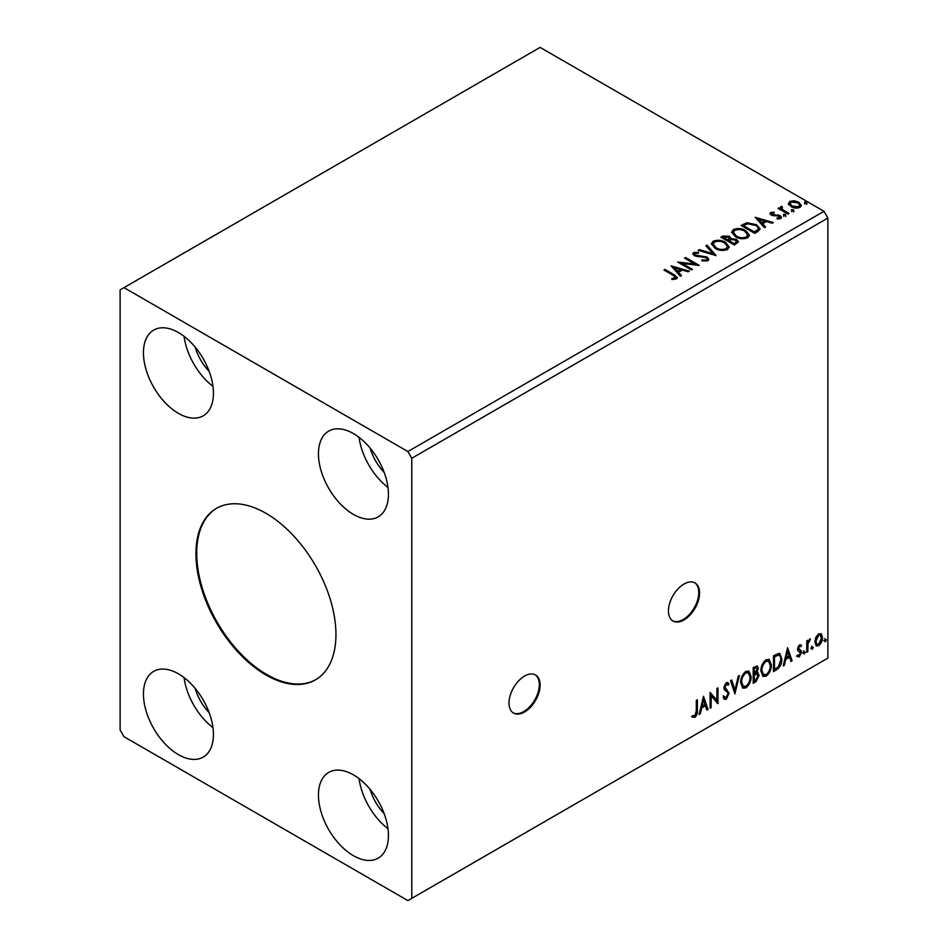 <?xml version="1.0" encoding="UTF-8"?>
<svg xmlns="http://www.w3.org/2000/svg" width="948" height="948" viewBox="0 0 948 948"><rect width="100%" height="100%" fill="white"/><g stroke="black" fill="none" stroke-linecap="round" stroke-linejoin="round"><path stroke-width="1.42" d="M524.552 711.995A21.994 12.703 120 0 0 538.926 692.609A21.994 12.703 120 0 0 535.561 674.988A21.994 12.703 120 0 0 524.552 676.078A21.994 12.703 120 0 0 510.19 695.465A21.994 12.703 120 0 0 513.555 713.086A21.994 12.703 120 0 0 524.552 711.995M513.176 712.849A21.994 12.703 120 0 0 523.782 711.545A21.994 12.703 120 0 0 538.037 692.514A21.994 12.703 120 0 0 535.158 674.775M684.006 619.945A21.994 12.703 120 0 0 698.368 600.558A21.994 12.703 120 0 0 695.003 582.925A21.994 12.703 120 0 0 684.006 584.015A21.994 12.703 120 0 0 669.632 603.402A21.994 12.703 120 0 0 672.997 621.035A21.994 12.703 120 0 0 684.006 619.945M672.618 620.798A21.994 12.703 120 0 0 683.224 619.494A21.994 12.703 120 0 0 697.491 600.463A21.994 12.703 120 0 0 694.6 582.712M265.938 513.295A98.995 57.153 -120 0 0 216.44 508.389A98.995 57.153 -120 0 0 201.272 587.713A98.995 57.153 -120 0 0 265.938 674.952A98.995 57.153 -120 0 0 315.435 679.858A98.995 57.153 -120 0 0 330.615 600.522A98.995 57.153 -120 0 0 265.938 513.295M216.831 508.164A98.995 57.153 -120 0 0 202.149 587.618A98.995 57.153 -120 0 0 266.72 674.502A98.995 57.153 -120 0 0 315.826 679.621M370.158 789.423A35.751 20.643 -120 0 0 384.189 813.728M209.188 712.695A35.751 20.643 60 0 1 195.158 688.39M195.158 347.11A35.751 20.643 -120 0 0 209.188 371.415M384.189 472.448A35.751 20.643 60 0 1 370.158 448.143M353.438 433.58A49.497 28.582 -120 0 0 328.695 431.127A49.497 28.582 -120 0 0 321.111 470.789A49.497 28.582 -120 0 0 353.438 514.409A49.497 28.582 -120 0 0 378.193 516.861A49.497 28.582 -120 0 0 385.777 477.2A49.497 28.582 -120 0 0 353.438 433.58M359.067 437.36A49.497 28.582 -120 0 0 387.993 487.45M178.437 413.375A49.497 28.582 60 0 1 146.111 369.756A49.497 28.582 60 0 1 153.695 330.094A49.497 28.582 60 0 1 178.437 332.547A49.497 28.582 60 0 1 210.776 376.166A49.497 28.582 60 0 1 203.192 415.828A49.497 28.582 60 0 1 178.437 413.375M212.992 386.405A49.497 28.582 60 0 1 184.066 336.327M178.437 673.827A49.497 28.582 -120 0 0 153.695 671.374A49.497 28.582 -120 0 0 146.111 711.036A49.497 28.582 -120 0 0 178.437 754.655A49.497 28.582 -120 0 0 203.192 757.108A49.497 28.582 -120 0 0 210.776 717.446A49.497 28.582 -120 0 0 178.437 673.827M184.066 677.607A49.497 28.582 -120 0 0 212.992 727.685M353.438 855.7A49.497 28.582 60 0 1 321.111 812.081A49.497 28.582 60 0 1 328.695 772.419A49.497 28.582 60 0 1 353.438 774.86A49.497 28.582 60 0 1 385.777 818.48A49.497 28.582 60 0 1 378.193 858.141A49.497 28.582 60 0 1 353.438 855.7M387.993 828.73A49.497 28.582 60 0 1 359.067 778.64M120.112 289.887L120.112 729.96L123.998 736.703L407.889 900.6L411.776 898.36L411.776 458.275L827.888 218.04L824.002 211.297L540.111 47.4L120.112 289.887M703.475 696.27L708.014 709.365L706.864 710.028L705.466 705.798L701.65 708.002L700.252 713.844L699.103 714.508L703.475 696.27M726.251 699.233L724.485 699.363L723.194 697.574L724.035 696.282L726.168 697.669L728.076 693.912L727.732 692.561L724.426 689.824L723.893 687.75L726.322 682.679L727.863 682.572L728.953 683.816L728.135 685.25L726.31 684.29L724.936 687.075L729.119 693.32L726.251 699.233L724.118 699.079M724.71 697.384L726.168 697.669M725.528 683.84L727.246 684.219L725.528 683.84L724.154 686.625L724.936 687.075M740.637 682.738C740.566 678.294 742.284 674.526 745.815 671.421L748.967 671.137L751.112 676.611C751.172 681.067 749.441 684.823 745.886 687.893L742.794 688.141L740.637 682.738M760.877 671.054C760.806 666.61 762.524 662.842 766.055 659.737L769.207 659.452L771.352 664.927C771.423 669.383 769.681 673.139 766.138 676.208L763.033 676.457L760.877 671.054M787.587 647.709L792.113 660.803L790.976 661.467L789.577 657.237L785.762 659.441L784.363 665.283L783.214 665.946L787.587 647.709M803.466 653.148L804.331 651.335L805.207 652.141L804.331 653.954L802.683 652.698M804.331 651.335L805.207 652.141L804.425 651.691L803.56 653.504M811.488 648.515L812.365 646.702L813.23 647.508L812.365 649.321L810.706 648.065M812.365 646.702L813.23 647.508L812.46 647.057L811.583 648.87M824.57 640.955L825.447 639.142L826.324 639.947L825.447 641.76L823.8 640.504M825.447 639.142L826.324 639.947L825.542 639.497L824.665 641.31M411.776 898.36L827.888 658.113L827.888 218.04M815.825 637.34L818.645 633.797L821.466 634.07L822.485 637.566C822.509 640.801 821.229 643.514 818.645 645.695L816.358 645.908L814.806 641.997L815.825 637.34M820.921 633.608L822.485 637.566M806.772 652.342L806.772 640.86L807.826 640.255L807.826 641.938L810.445 638.928L807.992 643.846L807.826 651.738L806.772 652.342M799.52 644.841L801.546 645.315L800.93 646.655L799.591 646.216L798.572 648.349L801.202 650.672L801.546 652.248L799.33 656.846L797.173 656.526L797.778 655.115L799.211 655.495L800.491 652.911L797.861 650.589L797.529 649.013L799.52 644.841M800.965 644.853L801.546 645.315L800.764 644.865L800.207 646.086M800.93 646.655L798.809 645.766L797.801 647.899L798.572 648.349M797.801 647.899L801.202 650.672L800.42 650.221L801.546 652.248M797.778 655.115L799.211 655.495M800.242 651.963L797.861 650.589M776.613 669.762L773.45 671.587L773.45 655.862L778.746 653.373L779.92 653.658L781.827 659.085C781.981 663.529 780.24 667.096 776.613 669.762L775.831 669.312L773.45 670.686M756.22 672.168L759.135 675.379L755.923 681.695L753.21 683.271L753.21 667.558L757.322 666.006L758.27 668.53L756.99 672.606L758.139 672.807M734.878 693.853L730.517 680.652L731.655 679.989L734.973 690.002L738.279 676.173L739.416 675.509L734.878 693.853M711.154 707.552L710.099 708.156L710.099 692.443L716.913 700.228L716.913 688.509L717.956 687.904L717.956 703.617L711.154 695.856L711.154 707.552L710.099 707.255M696.318 710.858L696.318 700.394L697.361 699.79L697.361 710.408C697.787 713.015 696.958 715.337 694.872 717.352L692.301 717.02L692.834 715.503L694.86 715.74L696.318 710.858M791.781 210.835L791.521 209.674L793.523 209.828L793.784 210.989L791.781 210.835L791.521 209.674L791.521 210.575L793.523 210.729L793.523 209.828L793.784 210.989M783.759 215.469L783.498 214.307L785.501 214.461L785.762 215.623L783.759 215.469L783.498 214.307L783.498 215.208L785.501 215.362L785.501 214.461L785.762 215.623M755.224 217.329L773.367 222.567L772.229 223.23L766.47 221.524L762.642 223.728L765.617 227.058L764.467 227.71L755.224 217.329M735.387 236.716L731.655 232.094L733.349 229.558C737.781 227.97 741.94 228.326 745.792 230.625L749.465 235.27L747.735 237.77C743.327 239.334 739.215 238.979 735.387 236.716M671.113 265.89L689.267 271.128L688.118 271.792L682.359 270.085L678.543 272.289L681.505 275.607L680.368 276.271L671.113 265.89M694.991 253.317L695.346 255.107L707.042 257.015L708.843 259.385L707.848 260.807L701.816 260.854L701.982 259.965L706.379 260.036L707.078 259.029L705.976 257.607L694.363 255.735L692.751 253.768L693.616 252.5L698.546 252.31L698.569 253.27L694.991 253.317L694.493 254.917M715.148 248.4L711.415 243.778L713.097 241.254C717.541 239.654 721.689 240.01 725.552 242.321L729.225 246.954L727.495 249.466C723.087 251.019 718.975 250.663 715.148 248.4M804.864 203.275L804.603 202.125L806.618 202.268L806.878 203.429L804.864 203.275L804.603 202.125L804.603 203.014L806.618 203.168L806.618 202.268L806.878 203.429M411.776 458.275L407.889 451.544L123.998 287.647M407.889 451.544L824.002 211.297M734.463 245.034L720.847 237.178L722.767 236.064L729.285 236.206L730.896 238.612L736.525 239.382L738.433 241.799L734.463 245.034M730.944 238.256L730.896 239.512L736.525 240.282L736.525 239.382M716.131 255.616L698.166 250.284L699.304 249.62L712.932 253.673L705.916 245.793L707.066 245.141L716.131 255.616M673.009 275.252L663.956 270.026L665.01 269.422L674.194 274.73L677.405 277.669L676.481 278.913L672.333 279.494L671.824 278.582L675.521 277.42L675.071 279.02L675.071 278.12C675.687 276.982 675 276.034 673.009 275.252M692.407 269.315L691.353 269.919L677.749 262.063L694.706 263.994L684.551 258.14L685.594 257.536L699.209 265.393L682.276 263.473L692.407 269.315M757.867 231.525L754.703 233.35L741.087 225.494L746.882 222.721L756.445 224.688L760.083 228.906L757.867 231.525M770.653 212.459L774.089 212.103L774.326 212.956L771.945 213.122L772.265 214.485L780.097 215.575L781.543 217.412L780.761 218.502L777.265 218.976L776.933 218.099L779.872 217.234L779.872 218.135L779.422 218.763L779.102 216.203L771.269 215.113L769.942 213.466L770.653 212.459L770.653 213.347L772.442 212.945M771.945 213.122L772.265 215.374L773.426 215.753L773.426 214.852M781.827 207.411L782.479 209.508L789.08 213.501L788.025 214.106L778.083 208.37L779.126 207.766L780.595 208.607L780.773 206.605L781.91 206.344L782.479 207.245L781.602 208.501M778.865 208.821L780.595 209.508L780.773 206.605L780.773 207.505L781.91 207.245L781.91 206.344M788.606 203.998L789.779 201.414L794.234 200.727L798.785 202.185L801.404 205.491L800.076 207.363C796.901 208.513 793.903 208.264 791.106 206.617L788.475 203.287M804.864 204.176L804.603 203.014M806.618 203.168L806.878 204.33M721.629 237.628L729.285 237.107L729.285 236.206M729.285 237.107L730.896 239.512M736.525 240.282L738.362 242.226M729.048 240.709L729.048 241.61L734.108 244.525L736.667 242.404L735.482 239.986L731.406 239.536L729.048 240.709L734.108 243.624L736.667 241.503M723.288 237.379L723.288 238.28L727.649 240.804L729.439 239.18L728.254 236.822L723.288 237.379L727.649 239.903L729.439 238.28M728.183 240.496L728.183 239.595M727.649 240.804L727.649 239.903M735.304 243.837L735.304 242.937M734.108 244.525L734.108 243.624M711.45 244.24L713.097 241.254M713.097 242.143C717.541 240.555 721.689 240.911 725.552 243.209L725.552 242.321M725.552 243.209L729.19 247.392M713.204 244.074L716.19 248.684C719.236 250.509 722.53 250.805 726.061 249.573L727.483 246.551L724.497 242.913C721.44 241.088 718.122 240.792 714.543 242.024L713.204 244.074L716.19 247.795C719.236 249.608 722.53 249.905 726.061 248.672L727.483 246.551M726.061 249.573L726.061 248.672M716.19 248.684L716.19 247.795M699.186 250.58L699.304 249.62M699.304 250.521L712.932 254.574L712.932 253.673M706.45 246.385L707.066 245.141M707.066 246.042L715.408 255.403M706.379 260.036L706.379 260.937L701.982 260.866L701.982 259.965M706.379 260.937L707.078 259.029M692.846 254.218L693.616 252.5M693.616 253.4L698.546 253.211L698.546 252.31M694.991 254.218L695.346 255.107M695.346 255.996L697.74 256.647L697.74 255.747M697.74 256.647L700.382 256.683L700.382 255.782M700.382 256.683L707.042 257.915L707.042 257.015M707.042 257.915L708.772 259.811M664.738 270.476L665.01 269.422M665.01 270.322L677.31 278.096M671.824 279.482L674.182 279.305L674.182 278.404M674.182 279.305L675.071 279.02M672.014 266.909L688.236 271.721M680.972 275.915L678.543 272.289M674.478 267.739L677.595 272.123L680.522 270.429L680.522 269.528L674.478 267.739L677.595 271.223L680.522 269.528M677.595 272.123L677.595 271.223M679.384 263.011L694.706 264.895L694.706 263.994M685.333 258.591L685.594 257.536M685.594 258.425L697.598 265.357M691.625 269.765L682.276 264.373L682.276 263.473M731.702 232.556L733.349 229.558M733.349 230.459C737.781 228.859 741.94 229.215 745.792 231.525L745.792 230.625M745.792 231.525L749.43 235.708M733.444 232.39L736.43 237C739.476 238.813 742.77 239.109 746.301 237.889L747.723 234.855L744.749 231.229C741.68 229.404 738.362 229.108 734.783 230.34L733.444 232.39L736.43 236.099C739.476 237.924 742.77 238.221 746.301 236.988L747.723 234.855M746.301 237.889L746.301 236.988M736.43 237L736.43 236.099M741.869 225.944L746.882 223.609L746.882 222.721M746.882 223.609L756.445 225.588L756.445 224.688M756.445 225.588L760.035 229.357M757.926 230.376L757.926 229.475C758.495 227.84 757.653 226.442 755.39 225.292L747.616 223.775L743.528 225.695L754.347 231.94L757.926 229.475L757.926 230.376L755.473 232.189L755.473 231.288M743.528 225.695L743.528 226.596L754.347 232.841L755.473 232.189M754.347 232.841L754.347 231.94M756.125 218.348L772.347 223.171M765.083 227.354L762.642 223.728M758.59 219.178L761.694 223.562L764.633 221.868L764.633 220.967L758.59 219.178L761.694 222.662L764.633 220.967M761.694 223.562L761.694 222.662M774.089 212.933L774.089 212.103M771.945 214.023L772.265 215.374M773.426 215.753L778.213 215.777L778.213 214.888M778.213 215.777L780.097 216.476L780.097 215.575M780.097 216.476L781.448 217.827M778.308 219.047L779.422 218.763M770.037 213.928L770.653 213.347M783.759 216.369L783.498 215.208M785.501 215.362L785.762 216.523M779.126 208.655L779.126 207.766M781.827 208.311L782.479 209.508M782.479 210.409L788.298 213.952M791.781 211.736L791.521 210.575M793.523 210.729L793.784 211.89M788.606 204.898L789.779 201.414M789.779 202.315L794.234 201.628L794.234 200.727M794.234 201.628L798.785 203.085L798.785 202.185M798.785 203.085L801.344 205.929M790.111 203.441L792.161 206.913L798.844 207.553L799.78 205.278L797.754 202.801L790.999 202.125L790.111 203.441L792.161 206.024L798.844 206.652L799.78 205.278M798.844 207.553L798.844 206.652M792.161 206.913L792.161 206.024M824.665 638.691L825.542 639.497M821.703 637.115C821.726 640.362 820.447 643.064 817.863 645.244L818.645 645.695M817.863 645.244L815.991 645.635M820.221 635.101L817.863 634.769L815.079 640.955L816.204 643.953L818.645 644.285L821.43 638.182L820.221 635.101L818.645 635.219L815.849 641.405L816.986 644.403M817.863 634.769L818.645 635.219M815.079 640.955L815.849 641.405M811.583 646.252L812.46 647.057M807.044 640.706L807.826 641.938M809.45 639.13L809.947 640.445M807.577 641.796L807.21 643.396L807.992 643.846M807.21 643.396L807.044 651.288L807.826 651.738M803.56 650.885L804.425 651.691M800.148 646.204L798.809 645.766M798.05 648.799L799.093 649.368M800.764 651.797L798.56 656.395L799.33 656.846M798.56 656.395L796.403 656.075M798.098 650.885L799.128 651.418M787.409 648.444L792.113 660.803M791.343 660.353L790.727 660.709M785.762 659.441L784.98 658.99L788.807 656.786L789.577 657.237M784.98 658.99L783.581 664.832L784.363 665.283M787.67 651.454L786.887 651.003L785.43 657.118L786.2 657.568L789.127 655.874L787.67 651.454L786.2 657.568M779.517 653.48L781.827 659.085M781.045 658.635C781.199 663.09 779.457 666.645 775.831 669.312M777.419 654.736L779.28 655.388L777.419 654.736L773.71 656.431L773.71 668.921L774.492 669.371L778.415 666.705L780.773 659.69C780.915 656.964 780.05 655.459 778.19 655.175L774.492 656.881L774.492 669.371M773.71 656.431L774.492 656.881M768.816 659.275L771.352 664.927M770.57 664.477C770.641 668.933 768.899 672.689 765.356 675.758L766.138 676.208M765.356 675.758L762.666 676.197M768.603 661.171L765.32 660.875C762.476 663.387 761.09 666.42 761.149 669.987L762.879 674.348L766.103 674.62C768.97 672.144 770.369 669.122 770.309 665.532L768.603 661.171L766.103 661.325C763.259 663.825 761.86 666.871 761.931 670.437L763.65 674.798M765.32 660.875L766.103 661.325M761.149 669.987L761.931 670.437M756.895 665.851L758.27 668.53M757.488 668.079L756.907 670.9M757.713 672.653L759.135 675.379M758.364 674.94L755.153 681.256L755.923 681.695M755.153 681.256L753.21 682.37M755.663 673.684L757.369 674.241L755.663 673.684L753.47 674.763L753.47 680.605L755.449 680.368L758.092 675.983L756.445 674.135L754.253 675.213L754.253 681.055M756.694 667.665L753.47 668.115L753.47 673.151L754.253 673.601L757.215 669.158L756.694 667.665L754.253 668.565L754.253 673.601M754.561 667.487L755.331 667.937M753.47 668.115L754.253 668.565M753.47 674.763L754.253 675.213M748.565 670.959L751.112 676.611M750.33 676.161C750.401 680.617 748.659 684.373 745.116 687.442L745.886 687.893M745.116 687.442L742.414 687.893M748.363 672.855L745.081 672.559C742.237 675.071 740.85 678.104 740.909 681.671L742.64 686.044L745.851 686.305C748.73 683.828 750.129 680.806 750.058 677.216L748.363 672.855L745.851 673.009C743.019 675.521 741.62 678.555 741.692 682.122L743.41 686.482M745.081 672.559L745.851 673.009M740.909 681.671L741.692 682.122M731.133 680.297L734.973 690.002M738.397 676.102L734.451 692.561M723.265 695.832L725.398 697.218M727.46 682.418L728.953 683.816M728.171 683.366L727.543 684.468M724.154 686.625L725.564 688.746M724.793 688.295L726.855 689.563M726.085 689.113L729.119 693.32M728.348 692.87L725.469 698.783M710.099 692.538L716.913 700.228M717.174 688.355L717.174 703.108M717.28 703.238L717.956 703.617M710.372 707.101L710.372 695.405L711.154 695.856M703.298 697.005L708.014 709.365M707.232 708.914L706.615 709.27M701.65 708.002L700.868 707.552L704.696 705.348L705.466 705.798M700.868 707.552L699.47 713.394L700.252 713.844M703.558 700.015L702.776 699.565L701.319 705.679L702.089 706.13L705.028 704.435L703.558 700.015L702.089 706.13M696.59 700.24L696.59 709.957C697.005 712.564 696.176 714.887 694.102 716.901L694.872 717.352M694.102 716.901L691.53 716.57M722.767 236.964L722.767 236.064M674.194 275.619L674.194 274.73M743.149 225.197L743.149 224.309M775.488 215.741L775.488 214.841M785.738 212.471L785.738 211.57M807.044 647.425L807.826 647.875M774.398 656.028L775.18 656.478M754.004 674.455L754.786 674.905M696.59 709.957L697.361 710.408M771.601 213.608L771.601 214.509M800.444 646.228L799.674 645.778M799.164 649.546L798.382 649.096M798.24 655.53L797.458 655.08M799.97 651.726L799.188 651.276"/></g></svg>
